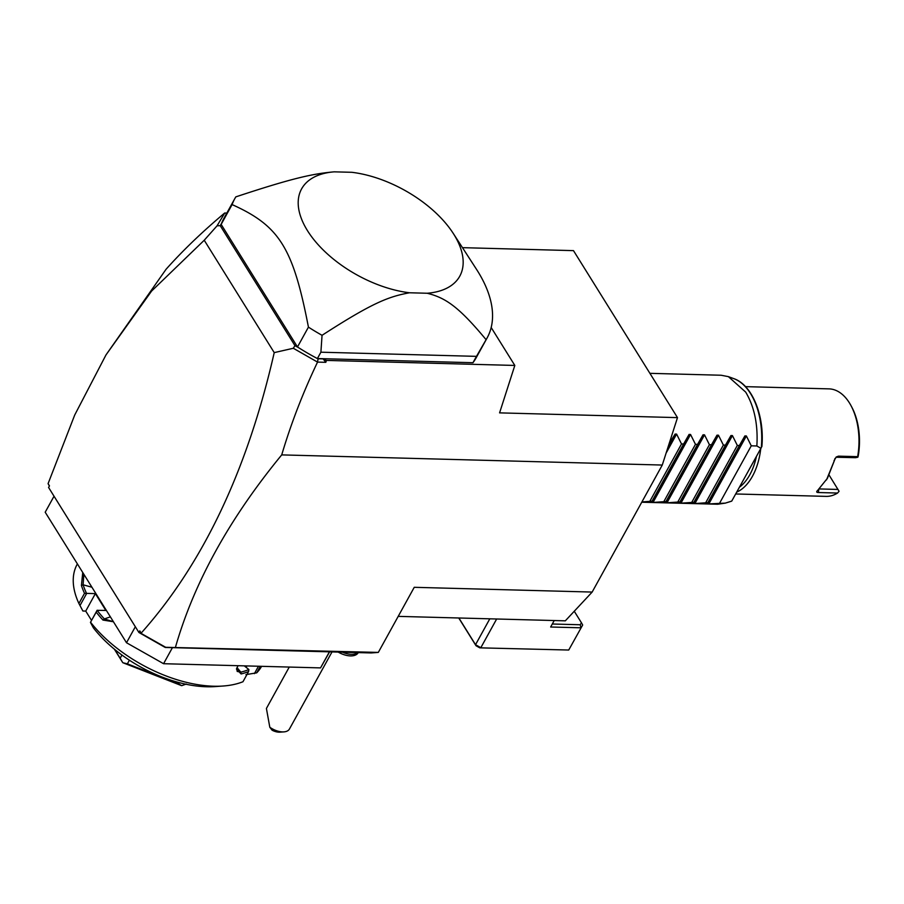 <?xml version="1.0" encoding="UTF-8"?>
<svg xmlns="http://www.w3.org/2000/svg" width="904" height="904" viewBox="0 0 904 904"><rect width="100%" height="100%" fill="white"/><g stroke="black" fill="none" stroke-linecap="round" stroke-linejoin="round"><path stroke-width="1.36" d="M462.486 247.662L573.486 250.634L677.491 417.625L662.27 465.051L592.154 592.063L565.316 620.833L398.201 616.37M592.154 592.063L414.247 587.306L378.313 652.405L371.194 652.948L165.229 647.456L138.911 632.484L48.579 487.459L49.46 485.866L48.081 483.651L74.727 414.992L105.983 354.933L151.612 291.054L204.236 240.238L217.05 225.83L224.723 213.028L226.734 213.242M138.911 632.484L139.781 630.89L141.442 633.591L165.703 647.309L378.313 652.405M175.534 646.993C194.077 582.492 229.469 518.467 281.72 454.893C290.986 423.671 302.93 392.743 317.541 362.097L293.314 348.266L274.228 352.616L204.236 240.238M662.27 465.051L281.72 454.893M105.983 354.933L166.087 269.245C183.003 250.295 202.541 231.56 224.689 213.016L226.825 213.073M48.081 483.651L49.392 486.002M141.171 633.116C203.016 563.723 247.368 470.227 274.228 352.616M139.781 630.89L141.284 633.546M323.135 358.899L325.824 362.323L326.446 360.413L323.135 358.899L318.174 358.764L317.451 361.916M317.541 362.097L325.824 362.323M491.177 327.508L514.817 365.442L326.446 360.413M317.801 358.56L472.961 362.707L476.476 356.357L320.897 352.198L317.394 358.549L318.174 358.764M472.961 362.707A144.109 77.484 28.9 0 0 476.171 357.758L487.12 337.926A144.109 77.484 -151.1 0 1 486.092 339.689C457.819 305.507 444.836 297.721 427.185 293.246A90.332 48.579 28.9 0 0 453.141 233.243A90.332 48.579 28.9 0 0 351.859 172.302L334.186 171.839A90.332 48.579 28.9 0 0 307.428 230.588A90.332 48.579 28.9 0 0 409.523 292.772C388.573 296.648 372.787 302.524 322.05 335.305A144.109 77.484 -151.1 0 1 308.433 327.135L297.484 346.966L221.152 224.407A144.109 77.484 28.9 0 1 221.503 223.491L220.203 225.65L217.05 225.83M297.484 346.966A144.109 77.484 28.9 0 0 298.998 347.927L298.309 347.543M293.314 348.266L294.941 345.633L297.586 347.125M294.941 345.633L220.203 225.65M334.186 171.839C313.021 173.737 293.495 177.794 235.831 196.869A144.109 77.484 28.9 0 0 234.803 198.631A144.109 77.484 28.9 0 0 232.102 204.587L221.152 224.407M234.803 198.631L223.853 218.463A144.109 77.484 28.9 0 0 221.503 223.491M453.141 233.243L476.544 269.392A144.109 77.484 -151.1 0 1 487.12 337.926M476.476 356.357L486.092 339.689M317.394 358.549A144.109 77.484 -151.1 0 1 298.998 347.927M320.897 352.198L322.05 335.305M308.433 327.135C293.099 247.809 279.449 225.898 232.102 204.587M409.523 292.772L427.185 293.246M514.817 365.442L499.584 412.868L677.491 417.625M172.427 647.648L163.567 663.705L126.503 642.744L135.34 626.743M329.406 651.829L320.536 667.898L163.567 663.705M329.598 651.841L320.536 667.898M54.037 496.206L45.2 512.218L126.503 642.744M84.513 593.329L95.372 593.623L85.733 611.093L82.897 611.014L78.908 603.499L84.513 593.329A105.395 56.669 -151.1 0 1 81.428 585.498L82.739 572.492M78.908 603.499A105.395 56.669 -151.1 0 1 77.213 564.22L77.382 563.893M79.97 605.578L86.694 593.397M86.513 593.284A104.107 55.98 -151.1 0 1 83.1 584.786L83.869 574.289M95.372 593.623L100.615 602.041A92.49 49.731 -151.1 0 1 96.479 594.549M81.428 585.498L83.1 584.786L91.925 587.238M113.418 621.749L102.943 620.054A105.395 56.669 -151.1 0 1 96.219 612.132L90.445 622.404L93.372 627.839A96.784 52.048 -151.1 0 0 215.197 686.588L223.073 686.023A105.395 56.669 -151.1 0 1 90.615 622.291M244.272 665.852L248.871 669.525L248.577 671.57L242.973 681.729A105.395 56.669 -151.1 0 1 223.073 686.023M248.577 671.57A105.395 56.669 -151.1 0 1 241.108 673.955L236.452 669.039L238.023 665.694M260.318 666.282L256.691 672.847L245.933 674.621M261.618 666.316A105.395 56.669 -151.1 0 1 256.691 672.847M102.943 620.054L104.355 618.924A104.107 55.98 -151.1 0 1 97.123 610.324L96.219 612.132M105.825 609.556A92.49 49.731 -151.1 0 1 100.615 602.041L105.847 610.449L97.123 610.324M97.169 610.223L90.445 622.404M248.871 669.525A104.107 55.98 -151.1 0 1 240.826 672.158L237.21 671.435L236.656 668.406M241.108 673.955L240.826 672.158L236.995 667.559M258.476 666.237L254.397 673.627M246.137 667.299L246.905 665.932M85.733 611.093L91.541 620.415M121.95 655.05L120.175 658.259L114.65 649.4M120.175 658.259L122.752 662.643A64.523 34.702 28.9 0 0 122.876 662.734L127.374 663.83L129.385 660.191M179.342 682.667L178.687 683.853L127.374 663.83M178.687 683.853L181.614 685.65A64.523 34.702 28.9 0 0 181.738 685.65L186.28 684.057M181.614 685.65L122.876 662.734M122.752 662.643L114.345 649.14M112.853 620.833L111.859 621.285L104.355 618.924L110.39 616.867M283.912 731.878L279.98 732.161A10.758 5.786 -151.1 0 1 272.104 730.206L269.81 727.257A15.052 8.091 28.9 0 0 275.63 730.387A15.052 8.091 28.9 0 0 283.912 731.878A15.052 8.091 28.9 0 0 289.438 729.031L332.017 651.908M269.81 727.257L266.409 708.453L289.257 667.062M357.814 652.598A17.21 9.255 -151.1 0 1 342.413 652.179M358.289 652.609L358.278 652.62A17.21 9.255 -151.1 0 1 338.152 652.066M496.658 619.003L480.826 647.693L475.527 644.699L476.024 645.727L458.746 617.986M489.81 618.822L475.527 644.699L458.893 617.997M582.673 625.003L568.729 650.032L582.673 625.003L581.441 622.766L580.244 624.754L581.001 627.805L550.649 627.003L554.22 620.539M479.764 647.84L568.729 650.032L479.764 647.84L476.024 645.727M581.441 622.766L574.255 611.24M580.244 624.754L552.299 624.009M649.908 373.329L721.121 375.239L728.375 376.64L745.687 392.11C754.411 406.811 758.14 424.767 756.851 445.966L751.269 445.819L746.365 435.954L708.849 503.912L707.38 503.878L707.855 502.658L739.404 445.502L737.325 445.446L732.421 435.581L694.905 503.551L693.424 503.505L693.899 502.285L725.449 445.13L723.369 445.073L718.465 435.208L680.949 503.178L679.469 503.132L679.944 501.912L711.493 444.757L709.414 444.7L704.51 434.847L666.994 502.805L665.514 502.76L665.988 501.539L697.549 444.384L695.458 444.327L690.554 434.474L653.038 502.432L651.558 502.387L652.044 501.166L683.593 444.011L681.503 443.954L676.599 434.101L666.09 453.141M761.88 446.576C764.682 415.942 752.32 384.878 733.788 378.629A62.647 36.635 -88.5 0 1 761.315 447.536L731.731 501.11L761.394 447.48M739.472 487.188A51.618 30.182 -88.5 0 0 749.8 474.781A51.618 30.182 -88.5 0 0 756.433 456.452M736.771 492.081A53.777 31.448 -88.5 0 0 752.444 476.272A53.777 31.448 -88.5 0 0 760.75 448.633M735.732 493.968L826.098 496.375A53.777 31.448 -88.5 0 0 837.556 493.042L818.38 492.533C816.481 492.477 816.222 491.81 817.578 490.51L827.442 478.272L834.584 460.046L826.516 479.877M816.82 491.324L817.578 490.51M829.171 475.199L839.07 491.267L837.556 493.042M838.042 489.437L819.386 488.94M834.008 460.746L836.279 456.983L838.46 456.147L857.647 456.656A53.777 31.448 -88.5 0 0 851.184 405.975A53.777 31.448 -88.5 0 0 828.968 388.867L745.495 386.641M834.584 460.046L834.98 458.464M835.985 457.243L855.568 457.684L857.873 457.209L858.19 456.147A51.618 30.182 -88.5 0 0 851.986 407.489L851.184 405.975M708.849 503.912L725.302 503.121L731.731 501.087A62.647 36.635 -88.5 0 1 730.511 501.528L731.731 501.11M725.302 503.121L717.674 504.24L641.75 502.217M694.905 503.551L707.855 502.658M680.949 503.178L693.899 502.285M666.994 502.805L679.944 501.912M653.038 502.432L665.988 501.539M641.896 501.957L652.044 501.166M669.141 443.627L675.119 434.056L676.599 434.101M690.554 434.474L689.074 434.428L683.593 444.011M704.51 434.847L703.029 434.801L697.549 444.384M718.465 435.208L716.985 435.174L711.493 444.757M732.421 435.581L730.94 435.547L725.449 445.13M746.365 435.954L744.885 435.92L739.404 445.502M760.874 448.294L756.851 445.966M719.72 502.974L751.269 445.819M705.764 502.601L737.325 445.446M691.82 502.228L723.369 445.073M677.864 501.856L709.414 444.7M663.909 501.483L695.458 444.327M649.953 501.11L681.503 443.954M668.451 445.796L669.638 443.638M818.38 492.533L818.775 489.493M838.46 456.147L836.381 457.175M744.885 435.92L707.38 503.878M730.94 435.547L693.424 503.505M716.985 435.174L679.469 503.132M703.029 434.801L665.514 502.76M689.074 434.428L651.558 502.387M675.119 434.056L668.169 446.644M730.511 501.528L724.985 503.223M733.788 378.629L728.375 376.64"/></g></svg>
